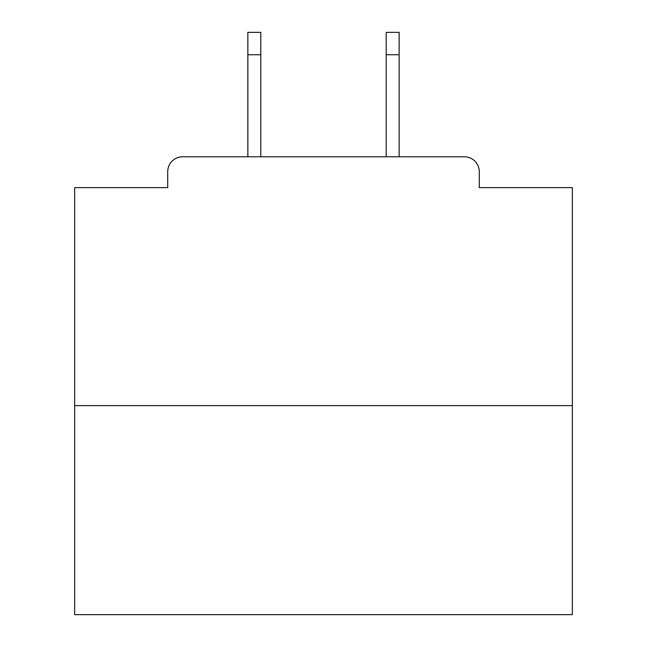 <?xml version="1.0" encoding="UTF-8"?>
<svg xmlns="http://www.w3.org/2000/svg" width="647" height="647" viewBox="0 0 647 647"><rect width="100%" height="100%" fill="white"/><g stroke="black" fill="none" stroke-linecap="round" stroke-linejoin="round"><path stroke-width="0.97" d="M479.281 187.63L479.281 171.706L479.281 187.63L572.344 187.63L572.344 614.65L74.656 614.65L74.656 187.63L167.719 187.63L167.719 171.706L167.719 187.63M572.344 405.62L74.656 405.62M479.281 171.706A14.93 14.93 0 0 0 464.344 156.776L182.656 156.776A14.93 14.93 0 0 0 167.719 171.706M464.344 156.776L401.14 156.776M245.86 156.776L182.656 156.776M260.79 54.744L247.85 54.744L247.85 32.35L260.79 32.35L260.79 156.776M247.85 54.744L247.85 156.776M399.15 32.35L399.15 54.744L386.21 54.744L386.21 32.35L399.15 32.35M386.21 156.776L386.21 54.744M399.15 156.776L399.15 54.744"/></g></svg>
